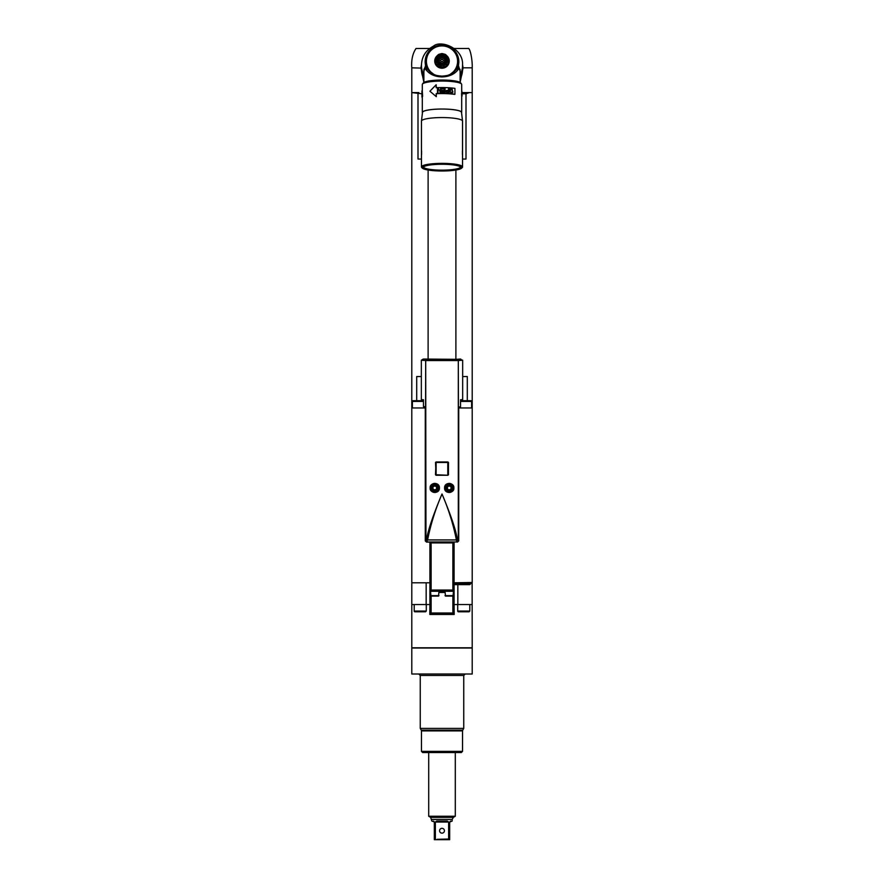 <?xml version="1.0" encoding="UTF-8"?>
<svg xmlns="http://www.w3.org/2000/svg" width="884" height="884" viewBox="0 0 884 884"><rect width="100%" height="100%" fill="white"/><g stroke="black" fill="none" stroke-linecap="round" stroke-linejoin="round"><path stroke-width="1.33" d="M462.056 93.803L466.001 93.803L469.327 92.588L462.056 92.588L472.211 92.588L472.211 407.955L458.73 407.955M421.613 68.112L411.789 67.825L411.789 92.588L418.828 92.588M469.327 92.588L472.211 92.588L472.211 67.825L463.094 67.825L460.122 82.378M462.542 70.775L460.122 80.146M421.458 70.709L421.469 70.112L421.458 70.709M423.878 80.146L421.458 70.764M421.469 64.642L420.906 67.825L423.878 82.378M462.542 69.46A20.542 20.233 180 0 1 460.122 79.041M423.878 79.041A20.542 20.233 180 0 1 421.458 69.46M462.387 68.112L463.094 67.825L462.531 64.642M472.211 67.825C472.586 59.814 469.945 46.896 467.979 48.487L454.387 48.487M429.613 48.487L416.021 48.487C412.629 53.537 411.215 59.979 411.789 67.825M423.878 74.886A20.542 20.233 180 0 1 421.458 65.372L421.458 69.394A20.542 20.233 -0 0 0 423.878 78.919M460.122 78.919A20.542 20.233 -0 0 0 462.542 69.394L462.542 65.372A20.542 20.233 180 0 1 460.122 74.886M461.326 83.825A19.337 3.359 180 0 0 461.028 83.295L460.431 82.72A18.73 3.249 180 0 0 442 80.035A18.73 3.249 180 0 0 423.569 82.72L422.972 83.295A19.337 3.359 180 0 0 422.674 83.825M456.951 66.256L457.326 66.134A16.011 15.768 -0 0 0 457.437 65.759L460.122 69.615M456.089 69.681L450.111 74.4C448.818 75.262 446.122 75.836 442 76.135L442 76.93C449.326 76.698 454.752 74.168 458.31 69.339L457.437 68.853L456.089 69.681C452.299 74.046 447.602 76.201 442 76.146C436.376 76.19 431.679 74.035 427.911 69.681L433.9 74.411C435.182 75.262 437.878 75.836 442 76.135L442 76.93C434.707 76.709 429.27 74.179 425.69 69.339L426.563 68.853L427.911 69.681M423.878 69.615L425.69 66.046L425.69 69.339M426.563 65.759A16.011 15.768 -0 0 1 426.552 65.736L426.464 65.107L425.58 65.416L425.69 66.046L426.563 65.759A16.011 15.768 -0 0 0 426.674 66.134L427.049 66.256M457.061 65.294L458.42 65.416A16.851 16.597 -0 0 0 442 45.117A16.851 16.597 -0 0 0 425.58 65.416L423.878 71.416M426.552 65.736L426.884 65.029A15.592 15.36 -0 0 0 427.149 65.969L426.674 66.134M429.679 71.007L429.171 71.029A16.011 15.768 -0 0 1 428.928 70.698L429.105 69.902A15.592 15.36 -0 0 0 429.679 70.687L429.171 71.029M429.016 70.134L428.53 70.123A16.011 15.768 -0 0 1 428.309 69.77L428.519 68.996A15.592 15.36 -0 0 0 429.038 69.814L428.53 70.123M427.149 65.969L427.182 66.068A15.592 15.36 -0 0 0 427.524 66.974L427.558 67.073A15.592 15.36 -0 0 0 427.966 67.957L428.011 68.046A15.592 15.36 -0 0 0 428.475 68.897L427.966 68.93A16.011 15.768 180 0 1 427.768 68.576L427.768 68.819A16.011 15.768 0 0 0 427.966 69.173L428.42 69.217M427.966 67.957L427.458 67.946A16.011 15.768 180 0 1 427.292 67.582L427.292 67.825A16.011 15.768 -0 0 0 427.458 68.19L427.9 68.267M427.524 66.974L427.027 66.941A16.011 15.768 180 0 1 426.884 66.554L426.884 66.797A16.011 15.768 -0 0 0 427.027 67.173L427.436 67.272M456.564 67.272L456.973 67.173A16.011 15.768 -0 0 0 457.116 66.797L457.116 66.554A16.011 15.768 180 0 1 456.973 66.941L456.476 66.974A15.592 15.36 -0 0 0 456.818 66.068L457.116 66.554M456.1 68.267L456.542 68.19A16.011 15.768 -0 0 0 456.708 67.825L456.708 67.582A16.011 15.768 180 0 1 456.542 67.946L456.034 67.957A15.592 15.36 -0 0 0 456.442 67.073L456.708 67.582M455.58 69.217L456.034 69.173A16.011 15.768 -0 0 0 456.232 68.819L456.232 68.576A16.011 15.768 180 0 1 456.034 68.93L455.525 68.897A15.592 15.36 -0 0 0 455.989 68.046L456.232 68.576M454.984 70.134L455.47 70.123A16.011 15.768 -0 0 0 455.691 69.77L455.691 69.538A16.011 15.768 180 0 1 455.47 69.88L454.962 69.814A15.592 15.36 -0 0 0 455.481 68.996L455.691 69.538M454.321 71.007L454.829 71.029A16.011 15.768 -0 0 0 455.072 70.698L455.072 70.455A16.011 15.768 180 0 1 454.829 70.786L454.321 70.687A15.592 15.36 0 0 0 454.895 69.902L455.072 70.455M433.812 74.908L433.779 74.322M429.679 70.687L429.746 70.764A15.592 15.36 -0 0 0 430.375 71.505L430.453 71.582A15.592 15.36 -0 0 0 431.127 72.278L431.204 72.355A15.592 15.36 0 0 0 431.933 72.996L432.022 73.063A15.592 15.36 0 0 0 432.795 73.659L432.873 73.726A15.592 15.36 -0 0 0 433.69 74.267L433.215 74.532M432.873 74.311L432.873 73.726M431.978 73.648L432.022 73.063M431.138 72.93L431.204 72.355M430.342 72.212L430.453 71.582M429.602 71.571L429.746 70.764M443.47 45.648L443.47 45.648A16.011 15.768 180 0 1 443.878 45.692L444.122 46.056A15.592 15.36 -0 0 0 443.138 45.957L443.039 45.946A15.592 15.36 -0 0 0 442.055 45.913L442.354 45.592A16.011 15.768 180 0 1 442.762 45.603L441.945 45.913A15.592 15.36 -0 0 0 440.961 45.946L440.862 45.957A15.592 15.36 -0 0 0 439.878 46.056L439.779 46.067A15.592 15.36 -0 0 0 438.807 46.233L438.707 46.255A15.592 15.36 -0 0 0 437.757 46.498L437.646 46.52A15.592 15.36 -0 0 0 436.718 46.819L436.619 46.852A15.592 15.36 -0 0 0 435.702 47.217L435.613 47.261A15.592 15.36 -0 0 0 434.729 47.692L434.63 47.736A15.592 15.36 -0 0 0 433.779 48.222L433.69 48.277A15.592 15.36 -0 0 0 432.873 48.819L432.795 48.874A15.592 15.36 -0 0 0 432.022 49.471L431.933 49.537A15.592 15.36 0 0 0 431.204 50.189L431.127 50.255A15.592 15.36 -0 0 0 430.453 50.952L430.375 51.029A15.592 15.36 -0 0 0 429.746 51.769L429.679 51.858A15.592 15.36 0 0 0 429.105 52.642L429.038 52.731A15.592 15.36 -0 0 0 428.519 53.548L428.475 53.637A15.592 15.36 -0 0 0 428.011 54.488L427.966 54.587A15.592 15.36 -0 0 0 427.558 55.471L427.524 55.559A15.592 15.36 -0 0 0 427.182 56.477L427.149 56.576A15.592 15.36 -0 0 0 426.884 57.504L426.861 57.604A15.592 15.36 -0 0 0 426.652 58.554L426.641 58.653A15.592 15.36 -0 0 0 426.497 59.615L426.486 59.714A15.592 15.36 -0 0 0 426.419 60.687L426.419 60.786A15.592 15.36 -0 0 0 426.419 61.758L426.419 61.858A15.592 15.36 -0 0 0 426.486 62.819L426.497 62.93A15.592 15.36 -0 0 0 426.641 63.88L426.652 63.991A15.592 15.36 -0 0 0 426.861 64.93L426.884 65.029M426.386 64.83A16.011 15.768 180 0 1 426.298 64.433L426.298 64.676A16.011 15.768 -0 0 0 426.386 65.073M457.26 57.659L457.116 57.504A15.592 15.36 -0 0 0 456.851 56.576L456.818 56.477A15.592 15.36 -0 0 0 456.476 55.559L456.442 55.471A15.592 15.36 -0 0 0 456.034 54.587L455.989 54.488A15.592 15.36 -0 0 0 455.525 53.637L455.481 53.548A15.592 15.36 -0 0 0 454.962 52.731L454.895 52.642A15.592 15.36 -0 0 0 454.321 51.858L454.254 51.769A15.592 15.36 -0 0 0 453.625 51.029L453.547 50.952A15.592 15.36 -0 0 0 452.873 50.255L452.796 50.189A15.592 15.36 0 0 0 452.067 49.537L452.553 49.504A16.011 15.768 180 0 1 452.862 49.769L453.282 50.51M457.393 57.504L457.536 58.09M460.122 71.394L458.42 65.416L458.31 69.339M457.614 65.073L457.138 64.93A15.592 15.36 -0 0 0 457.348 63.991L457.702 64.676A16.011 15.768 -0 0 1 457.614 65.073L457.448 65.736A16.011 15.768 -0 0 1 457.437 65.759M456.818 66.068L456.851 65.969A15.592 15.36 -0 0 0 457.116 65.029L457.448 65.736M449.967 74.466A15.592 15.36 -0 0 0 450.221 74.322L450.31 74.267A15.592 15.36 -0 0 0 451.127 73.726L451.205 73.659A15.592 15.36 -0 0 0 451.978 73.063L452.067 72.996A15.592 15.36 0 0 0 452.796 72.355L452.873 72.278A15.592 15.36 -0 0 0 453.547 71.582L453.625 71.505A15.592 15.36 -0 0 0 454.254 70.764L454.321 70.687M454.254 70.764L454.398 71.571M453.547 71.582L453.658 72.212M452.796 72.355L452.862 72.93M451.978 73.063L452.022 73.648M451.127 73.726L451.127 74.311M450.221 74.322L450.188 74.908M447.923 56.952A7.249 7.138 180 0 1 442 68.212A7.249 7.138 180 0 1 436.077 56.952M436.287 56.664A7.249 7.138 180 0 1 438.088 55.062M439.602 54.333A7.249 7.138 180 0 1 440.95 54.001M426.176 63.747A16.011 15.768 180 0 1 426.121 63.35L426.121 63.582A16.011 15.768 -0 0 0 426.176 63.991M426.044 62.654A16.011 15.768 180 0 1 426.011 62.245L426.011 62.488A16.011 15.768 -0 0 0 426.044 62.897M426.011 60.455A16.011 15.768 180 0 1 426.044 60.046L426.265 60.886M426.121 59.361A16.011 15.768 180 0 1 426.176 58.952L426.342 59.803M426.386 57.869L426.353 58.576M426.552 57.195A16.011 15.768 180 0 1 426.674 56.808L426.607 57.504M426.884 56.145A16.011 15.768 180 0 1 427.027 55.769L427.049 56.609M427.292 55.117A16.011 15.768 180 0 1 427.458 54.753L427.337 55.438M427.768 54.123A16.011 15.768 180 0 1 427.966 53.769L427.889 54.598M428.32 53.162A16.011 15.768 180 0 1 428.53 52.83L428.42 53.648M428.961 52.576L428.928 52.255A16.011 15.768 180 0 1 429.171 51.924L428.928 52.255M429.624 51.703L429.602 51.371A16.011 15.768 180 0 1 429.867 51.062M430.353 50.874L430.342 50.543A16.011 15.768 180 0 1 430.63 50.255L430.63 50.255M431.149 50.101L431.138 49.769A16.011 15.768 180 0 1 431.447 49.504L431.138 49.769M431.989 49.382L431.978 49.051A16.011 15.768 180 0 1 432.309 48.808L431.978 49.051M432.873 48.399A16.011 15.768 180 0 1 433.215 48.167L432.873 48.719M433.779 48.222L433.812 47.802A16.011 15.768 180 0 1 434.177 47.592L433.779 48.222M435.702 47.217L435.812 46.808A16.011 15.768 180 0 1 436.199 46.653L435.702 47.217M437.646 46.52L436.851 46.421A16.011 15.768 180 0 1 437.248 46.299L437.646 46.52A15.934 15.702 180 0 1 437.768 46.465M437.757 46.498L437.923 46.101A16.011 15.768 180 0 1 438.331 46.001L437.757 46.498M438.807 46.233L439.017 45.858A16.011 15.768 180 0 1 439.425 45.791L438.807 46.233M440.961 45.946L441.238 45.603A16.011 15.768 180 0 1 441.646 45.592L440.961 45.946M443.459 45.648L444.575 45.791A16.011 15.768 180 0 1 444.983 45.858L445.193 46.233A15.592 15.36 -0 0 0 444.221 46.067L445.669 46.001A16.011 15.768 180 0 1 446.077 46.101L446.243 46.498A15.592 15.36 -0 0 0 445.293 46.255L446.752 46.299A16.011 15.768 180 0 1 447.149 46.421L447.282 46.819A15.592 15.36 -0 0 0 446.354 46.52L447.801 46.653A16.011 15.768 180 0 1 448.188 46.808L448.298 47.217A15.592 15.36 -0 0 0 447.381 46.852L448.829 47.095A16.011 15.768 180 0 1 449.205 47.272L449.271 47.692A15.592 15.36 -0 0 0 448.387 47.261L449.205 47.261M452.862 49.769L451.978 49.471A15.592 15.36 0 0 0 451.205 48.874L451.127 48.819A15.592 15.36 -0 0 0 450.31 48.277L450.221 48.222A15.592 15.36 -0 0 0 449.37 47.736L449.205 47.272M449.37 47.736L449.823 47.592A16.011 15.768 180 0 1 450.188 47.802L449.37 47.736M451.127 48.388L450.785 48.167A16.011 15.768 180 0 1 451.127 48.399L451.127 48.907M452.022 49.051L451.691 48.808A16.011 15.768 180 0 1 452.022 49.051L451.978 49.559M453.37 50.255L453.37 50.255A16.011 15.768 180 0 1 453.658 50.543L454.133 51.062A16.011 15.768 180 0 1 454.387 51.371L454.122 51.051M455.072 52.255L454.829 51.913A16.011 15.768 180 0 1 455.072 52.244L455.039 52.576A15.934 15.702 180 0 1 455.161 52.742M455.58 53.648L455.459 52.819A16.011 15.768 180 0 1 455.68 53.162M455.525 53.637L456.034 53.769A16.011 15.768 180 0 1 456.232 54.123L455.525 53.637M456.034 54.587L456.542 54.753A16.011 15.768 180 0 1 456.708 55.117L456.034 54.587M456.476 55.559L456.973 55.769A16.011 15.768 180 0 1 457.116 56.145L456.476 55.559M457.448 57.195L457.326 56.808A16.011 15.768 180 0 1 457.448 57.195L457.614 57.88A16.011 15.768 180 0 1 457.702 58.267L457.348 58.554A15.592 15.36 -0 0 0 457.138 57.604L457.614 57.88M457.492 58.72L457.824 58.952A16.011 15.768 180 0 1 457.879 59.361L457.503 59.615A15.592 15.36 -0 0 0 457.359 58.653L457.956 60.046A16.011 15.768 180 0 1 457.989 60.455L457.581 60.687A15.592 15.36 -0 0 0 457.514 59.714L458.011 61.151A16.011 15.768 180 0 1 458.011 61.56L457.581 61.758A15.592 15.36 -0 0 0 457.581 60.786L458.011 61.394M457.746 64.024L457.359 63.88A15.592 15.36 -0 0 0 457.503 62.93L457.514 62.819A15.592 15.36 -0 0 0 457.581 61.858L457.581 61.758M457.581 61.858L457.989 62.488A16.011 15.768 -0 0 1 457.956 62.897L457.514 62.819M457.503 62.93L457.879 63.582A16.011 15.768 -0 0 1 457.824 63.991M443.05 54.001A7.249 7.138 180 0 1 444.398 54.333M445.912 55.062A7.249 7.138 180 0 1 447.713 56.664M437.58 65.427L436.221 63.88A6.829 6.718 180 0 1 435.956 63.427L435.956 64.201A6.829 6.718 -0 0 0 436.221 64.654L438.353 66.753A6.829 6.718 0 0 0 438.818 67.018L441.735 67.792A6.829 6.718 -0 0 0 442.265 67.792L445.182 67.018A6.829 6.718 -0 0 0 445.647 66.753L447.779 64.654A6.829 6.718 0 0 0 448.044 64.201L448.044 63.427A6.829 6.718 180 0 1 447.779 63.88L446.42 65.427M448.044 62.665L448.818 61.328A6.829 6.718 -0 0 0 448.829 61.073L448.829 60.3A6.829 6.718 180 0 1 448.818 60.554L448.044 63.427M435.956 57.935L435.956 57.162A6.829 6.718 180 0 1 436.221 56.709L438.353 54.609A6.829 6.718 180 0 1 438.818 54.344L441.735 53.581A6.829 6.718 180 0 1 442.265 53.581L445.182 54.344A6.829 6.718 180 0 1 445.647 54.609L447.779 56.709A6.829 6.718 180 0 1 448.044 57.162L448.044 57.935M435.956 63.427L435.182 60.554A6.829 6.718 180 0 1 435.171 60.3L435.171 61.073A6.829 6.718 -0 0 0 435.182 61.328L435.956 62.665M443.613 67.018L443.613 66.223L442.265 67.792M445.182 67.018L445.182 66.245L443.613 66.223M442.265 67.007A6.829 6.718 180 0 1 441.735 67.007L440.387 66.223L438.818 66.245L438.818 67.018M441.735 67.792L441.735 67.007M440.387 67.018L440.387 66.223M438.818 66.245A6.829 6.718 180 0 1 438.353 65.98L437.58 64.62M438.353 66.753L438.353 65.98M436.221 63.88L436.221 64.654M435.182 60.554L435.182 61.328M435.171 60.3A6.829 6.718 180 0 1 435.182 60.035L435.956 58.675M448.044 58.675L448.818 60.035A6.829 6.718 180 0 1 448.829 60.3M448.818 61.328L448.818 60.554M447.779 64.654L447.779 63.88M446.42 64.62L445.647 66.753M442 54.874A5.437 5.359 180 0 1 447.437 60.234A5.437 5.359 180 0 1 442 65.582A5.437 5.359 180 0 1 436.563 60.234A5.437 5.359 180 0 1 442 54.874M442 56.068A4.232 4.166 -0 0 0 437.768 60.234A4.232 4.166 -0 0 0 442 64.399A4.232 4.166 -0 0 0 446.232 60.234A4.232 4.166 -0 0 0 442 56.068M437.779 60.488A4.232 4.166 180 0 1 442 56.587A4.232 4.166 180 0 1 446.221 60.488M438.674 60.753A3.326 3.271 -0 0 0 442 64.024A3.326 3.271 180 0 0 445.326 60.753A3.326 3.326 0 0 0 442 57.427A3.326 3.326 0 0 0 438.674 60.753M442 63.084A2.707 2.663 180 0 1 439.293 60.421A2.707 2.663 180 0 1 442 57.758A2.707 2.663 -0 0 1 444.707 60.421A2.707 2.663 -0 0 1 442 63.084M443.392 60.421L442.696 59.228L441.304 59.228L440.608 60.421L441.304 61.604L442.696 61.604L443.392 60.421M442.696 59.228L443.326 60.532M441.304 59.228L440.674 60.532M442.696 59.449L441.304 59.449M461.028 83.295A19.337 3.359 180 0 0 442 80.532A19.337 3.359 180 0 0 422.972 83.295M461.691 99.925L461.691 84.477A19.691 3.425 180 0 0 442 81.063A19.691 3.425 180 0 0 422.309 84.477L422.309 90.433M454.707 94.367A19.691 3.425 180 0 0 442 93.56A19.691 3.425 0 0 0 436.298 93.704L436.177 93.627A20.056 3.481 0 0 1 442 93.472A20.056 3.481 -0 0 1 454.928 94.29L454.707 94.367M422.386 112.754A19.691 3.425 0 0 1 422.309 112.445A19.691 3.425 0 0 1 442 109.019A19.691 3.425 0 0 1 461.691 112.445A19.691 3.425 0 0 1 461.614 112.754M461.536 93.571L461.691 96.223M454.928 94.29L454.928 88.378A20.056 3.481 180 0 0 442 87.56A20.056 3.481 180 0 0 436.177 87.715L436.177 84.754L436.298 87.704M436.177 93.627L436.298 96.676L436.298 93.704M422.309 112.445L422.309 96.975A19.691 3.425 180 0 1 422.618 96.367L422.254 90.433A20.056 3.481 180 0 0 421.944 91.041L421.944 95.726A20.056 3.481 0 0 1 421.944 95.726L421.944 95.726M436.177 96.577L429.911 91.218L436.177 84.754M438.011 89.063L438.011 92.809A20.056 3.481 180 0 0 437.481 92.831L437.481 88.433A20.056 3.481 0 0 1 438.276 88.4L440.53 92.179L440.53 88.345A20.056 3.481 0 0 1 441.072 88.345L441.072 92.743A20.056 3.481 180 0 0 440.254 92.754L440.287 92.809M439.889 92.135L440.254 92.754M441.801 88.334L441.801 88.897L441.801 88.334A20.056 3.481 0 0 1 442 88.334A20.056 3.481 0 0 1 445.061 88.378L445.061 92.776A20.056 3.481 180 0 0 442 92.732A20.056 3.481 180 0 0 441.801 92.732L441.801 92.732M441.801 92.179A20.056 3.481 0 0 1 442 92.179A20.056 3.481 0 0 1 444.519 92.201L444.519 90.986A20.056 3.481 180 0 0 442.166 90.964L442.166 90.4A20.056 3.481 0 0 1 444.519 90.422L444.519 88.93A20.056 3.481 180 0 0 442 88.897A20.056 3.481 180 0 0 441.801 88.897M449.017 88.555A20.056 3.481 0 0 0 448.497 88.522L448.497 90.488A20.056 3.481 0 0 0 446.928 90.411L445.779 91.395L446.928 92.842A20.056 3.481 180 0 1 449.017 92.953L448.884 88.621A19.691 3.425 180 0 0 448.497 88.588M452.906 91.803L451.658 93.163A20.056 3.481 180 0 0 451.017 93.107L449.691 91.505L449.945 89.273L451.017 88.709A20.056 3.481 0 0 1 451.658 88.765L452.707 91.848L452.055 88.897M440.53 92.179L440.53 88.345M437.481 88.433L437.558 92.82M438.309 88.466A19.691 3.425 180 0 0 437.558 88.488M439.978 91.251L440.552 92.245M444.519 90.422L444.475 90.488A19.691 3.425 180 0 0 442.166 90.455M444.519 92.201L444.475 92.267A19.691 3.425 180 0 0 442 92.234A19.691 3.425 180 0 0 441.801 92.234M441.801 88.4A19.691 3.425 180 0 1 442 88.4A19.691 3.425 180 0 1 445.006 88.444L445.006 92.776M446.354 90.588L446.928 90.411M448.497 90.488L448.387 90.555A19.691 3.425 180 0 0 446.84 90.466M448.884 88.621L448.884 92.953M448.387 92.511A19.691 3.425 180 0 0 446.752 92.433L446.84 90.964A20.056 3.481 180 0 1 448.497 91.052L448.387 92.511M446.575 91.052L446.752 92.433M446.84 92.367A20.056 3.481 0 0 1 448.497 92.455M451.017 88.709L450.453 88.82M450.851 88.765A19.691 3.425 180 0 1 451.481 88.82L451.658 88.765M452.829 92.256L451.868 93.163M450.685 89.339L450.044 91.605L450.851 92.599A19.691 3.425 180 0 1 451.481 92.665L451.658 92.61A20.056 3.481 0 0 0 451.017 92.544L450.188 91.538L451.017 89.273A20.056 3.481 180 0 1 451.658 89.328L452.442 90.345L451.978 92.544M461.514 112.445A19.514 3.392 180 0 0 461.492 112.279A19.514 3.392 180 0 0 442 109.052A19.514 3.392 180 0 0 422.508 112.279L421.458 121.13L421.458 166.943A20.542 3.569 0 0 1 442 163.374A20.542 3.569 0 0 1 462.542 166.943A20.542 3.569 0 0 1 462.221 167.573L461.625 168.148A19.934 3.459 0 0 1 442 170.999A19.934 3.459 0 0 1 422.375 168.148A19.934 3.459 0 0 1 422.066 167.54A19.934 3.459 0 0 1 442 164.081A19.934 3.459 0 0 1 461.934 167.54A19.934 3.459 0 0 1 461.625 168.148M461.492 112.279L462.542 121.13L462.542 166.943M460.84 167.54A18.84 3.271 180 0 0 460.741 167.209A18.84 3.271 180 0 0 442 164.269A18.84 3.271 180 0 0 423.259 167.209A18.84 3.271 180 0 0 423.16 167.54A18.84 3.271 180 0 0 442 170.811A18.84 3.271 180 0 0 460.84 167.54M422.375 168.148L421.779 167.573A20.542 3.569 0 0 1 421.458 166.943M423.513 166.91A18.487 3.216 180 0 0 423.513 166.943A18.487 3.216 180 0 0 442 170.159A18.487 3.216 180 0 0 460.487 166.943A18.487 3.216 180 0 0 460.487 166.91M422.618 96.367L422.254 90.433M422.309 97.616A20.056 3.481 0 0 1 421.944 96.953A20.056 3.481 0 0 1 422.254 96.345M421.944 96.953L421.944 92.632M461.901 93.571L461.691 89.395M457.713 604.546L457.713 611.065A0.729 0.729 0 0 0 458.431 611.794L469.061 611.794L469.791 611.065L469.791 604.546M460.266 611.794L462.001 611.794M445.017 591.252L445.47 596.092L453.028 596.092L453.481 591.252L431.127 591.252A1.204 1.204 0 0 1 429.922 590.048L429.922 604.546L411.789 604.546L411.789 647.806L472.211 647.806L472.133 582.799M429.922 604.546L429.801 614.457L454.199 614.457L454.078 604.546L472.211 604.546M425.27 407.955L411.789 407.955L411.789 582.799L429.922 582.799M426.165 582.799L426.165 604.546M452.873 596.092L452.873 612.999L431.127 612.999L431.127 614.214L452.873 614.214L452.873 612.999L454.078 612.999L454.078 590.048L454.078 604.546M457.835 604.546L457.835 584.633M457.835 583.429L457.835 582.799M430.519 592.457L429.922 592.457L429.922 590.048L431.127 590.048L431.127 591.252A1.204 1.204 0 0 1 429.922 590.048L429.922 542.08L426.574 542.102L425.27 540.909L425.27 406.751L423.469 406.618L423.469 399.734L421.337 399.656L421.337 360.23L425.69 360.539L425.978 540.754A1.204 1.171 85.9 0 0 427.149 541.969A141.993 2.475 0 0 1 456.851 541.969L429.922 542.08M429.922 592.457L429.922 612.999A1.204 1.204 0 0 0 431.127 614.214M421.944 93.803L411.789 92.588L411.789 483.117M411.789 582.799L411.789 604.546M458.73 540.909L458.31 360.539L462.663 360.23L462.663 399.656L460.531 399.734L460.531 406.894L458.73 406.994L458.73 540.909L457.426 542.091M455.89 170.026L455.89 359.335L460.741 359.037L457.105 359.324A1.204 1.204 0 0 1 458.31 360.539L458.31 540.798A1.204 1.204 180 0 1 457.105 542.014L457.105 542.002A1.204 1.204 180 0 0 458.31 540.798L457.371 539.572L456.387 539.936L456.851 541.969A1.204 1.171 94.1 0 0 458.022 540.754M424.651 359.037L428.11 359.335L428.11 170.026M425.27 540.909L425.69 360.539L458.31 360.539A1.204 1.204 0 0 0 457.105 359.335L423.259 359.037L421.337 360.23M462.663 360.23L459.349 359.037M455.89 359.335L428.11 359.335M457.371 539.572C455.547 527.107 447.182 506.388 442 493.979C435.414 509.261 430.618 524.577 427.613 539.936L426.629 539.572C428.508 526.875 436.873 506.289 442 493.979C448.586 509.261 453.382 524.588 456.387 539.936L427.613 539.936L426.574 542.102M426.629 539.572L425.978 540.754M430.165 487.946C429.381 493.283 439.757 494.366 439.403 487.946C439.757 481.515 429.381 482.609 430.165 487.946M453.835 487.946C454.619 493.283 444.243 494.366 444.597 487.946C444.243 481.515 454.619 482.609 453.835 487.946M435.469 462.564L436.044 461.967L447.956 461.967L448.531 462.564L447.956 475.261L436.044 475.261L435.469 474.653L436.044 461.967M430.221 487.946A4.53 4.53 0 0 1 434.751 483.415A4.53 4.53 0 0 1 439.282 487.946A4.53 4.53 0 0 1 434.751 492.476A4.53 4.53 0 0 1 430.221 487.946M438.983 487.946A4.232 4.232 0 0 0 434.751 483.714A4.232 4.232 0 0 0 430.519 487.946A4.232 4.232 0 0 0 434.751 492.178A4.232 4.232 0 0 0 438.983 487.946A4.232 4.232 0 0 1 434.751 492.178A4.232 4.232 0 0 1 430.519 487.946A4.232 4.232 0 0 1 434.751 483.714A4.232 4.232 0 0 1 438.983 487.946M435.801 489.758L436.84 487.946L435.801 486.134L433.701 486.134L432.663 487.946L433.701 489.758L435.801 489.758M444.718 487.946A4.53 4.53 0 0 1 449.249 483.415A4.53 4.53 0 0 1 453.779 487.946A4.53 4.53 0 0 1 449.249 492.476A4.53 4.53 0 0 1 444.718 487.946M453.481 487.946A4.232 4.232 0 0 0 449.249 483.714A4.232 4.232 0 0 0 445.017 487.946A4.232 4.232 0 0 0 449.249 492.178A4.232 4.232 0 0 0 453.481 487.946A4.232 4.232 0 0 1 449.249 492.178A4.232 4.232 0 0 1 445.017 487.946A4.232 4.232 0 0 1 449.249 483.714A4.232 4.232 0 0 1 453.481 487.946M450.299 489.758L451.337 487.946L450.299 486.134L448.199 486.134L447.16 487.946L448.199 489.758L450.299 489.758M436.044 475.261L435.536 462.586L436.11 461.978L447.956 461.967M447.956 475.261L436.11 475.238L435.469 474.653M448.531 474.653L447.89 475.238L436.232 474.763M436.232 462.465L447.768 462.465L447.768 474.763M447.768 462.465L448.464 462.586L448.464 474.642L447.879 474.642M454.078 542.069L454.078 542.92L429.922 542.92M471.603 407.955L471.603 401.435A0.729 0.729 0 0 0 470.874 400.706L460.531 400.706M459.525 406.938L459.525 407.955M454.078 582.799L472.211 582.49L472.211 407.955M454.078 542.92L454.078 590.048A1.204 1.204 0 0 1 452.873 591.252L452.873 590.048L454.078 590.048A1.204 1.204 0 0 1 452.873 591.252A1.204 1.204 0 0 0 454.078 590.048A1.204 1.204 0 0 1 452.873 591.252M462.663 376.54L467.293 376.54L467.293 400.706M420.187 400.706L416.696 400.706L416.707 376.54L421.337 376.54M417.999 93.803L417.999 159.043L421.458 159.043M462.542 159.043L466.001 159.043L466.001 93.803M462.42 150.899L462.42 154.512M421.58 150.899L421.58 154.512M424.475 407.955L424.475 406.673M423.469 400.706L413.126 400.706A0.729 0.729 0 0 0 412.397 401.435L412.397 407.955M416.696 400.706L414.95 400.706M470.852 582.799L469.791 583.429L454.685 583.429L454.685 584.633L469.791 584.633L472.211 582.224L472.034 583.12M469.791 584.633L469.791 583.429M459.26 752.56L424.74 752.56M422.662 752.56L461.337 752.56L462.542 751.356L421.458 751.356L422.662 752.56M420.254 728.394L463.746 728.394L462.73 730.151L421.27 730.151L420.254 728.394L420.254 675.475L463.746 675.475L463.746 728.394M472.211 648.038L411.789 648.038L411.789 674.017L472.211 674.017L472.211 648.038M431.127 591.252L430.519 591.252L430.972 596.092L438.53 596.092L438.983 591.252M454.078 612.999A1.204 1.204 0 0 1 452.873 614.214M447.16 596.092L448.199 596.092M432.663 596.092L433.701 596.092M435.801 596.092L436.84 596.092M414.209 604.546L414.209 611.065A0.729 0.729 0 0 0 414.939 611.794L425.569 611.794L426.287 611.065L426.287 604.546M414.209 611.065L426.287 611.065L423.734 611.794M416.762 611.794L414.939 611.794M421.999 611.794L418.508 611.794M434.32 821.888L431.845 821.07L430.641 817.357L428.707 816.241L455.293 816.241L455.293 752.56M433.558 821.092L434.331 822.043L434.331 839.026L435.359 839.026L435.359 822.043L436.674 821.07L447.326 821.07L448.641 822.043L448.641 839.026L449.669 839.026L449.669 822.043L452.155 821.07L452.155 819.446L431.845 819.446M448.641 822.043L435.359 822.043L436.674 821.07M449.669 822.043L450.641 821.07M440.077 839.623L438.729 839.513M437.149 839.314L448.641 839.026M434.331 839.689L449.669 839.689M439.58 830.739A2.42 2.42 0 0 0 442 833.159A2.42 2.42 0 0 0 444.42 830.739A2.42 2.42 0 0 0 442 828.319A2.42 2.42 0 0 0 439.58 830.739M426.563 65.946L426.563 68.853M457.437 68.853L457.437 65.946M436.265 46.951L436.829 46.741M438.387 46.299L438.983 46.178M439.481 46.09L440.077 46.012M442.298 45.902L441.702 45.902M443.923 46.012L444.519 46.09M462.542 121.13A20.542 3.569 180 0 0 442 117.561A20.542 3.569 180 0 0 421.458 121.13M457.713 611.065L469.791 611.065L469.061 611.794M426.895 359.324L426.895 359.335A1.204 1.204 0 0 0 425.69 360.539A1.204 1.204 0 0 1 426.895 359.335M425.69 540.798A1.204 1.204 -0 0 0 426.895 542.002A1.204 1.204 -0 0 1 425.69 540.809M431.735 487.935A3.017 3.017 0 0 1 434.762 484.929A3.017 3.017 0 0 1 437.768 487.946A3.017 3.017 0 0 1 434.74 490.963A3.017 3.017 0 0 1 431.735 487.935M446.232 487.935A3.017 3.017 0 0 1 449.26 484.929A3.017 3.017 0 0 1 452.265 487.946A3.017 3.017 0 0 1 449.238 490.963A3.017 3.017 0 0 1 446.232 487.935M448.531 462.564L447.879 462.586M436.121 462.586L436.121 474.642M471.603 401.435L460.531 401.435M423.469 401.435L412.397 401.435M456.52 583.429L456.52 584.633M421.458 751.356L421.458 730.88L462.542 730.88L462.542 751.356M431.127 596.092L431.127 612.999L429.922 612.999M445.017 592.457L438.983 592.457M430.519 595.639L438.983 595.639M445.017 595.639L453.481 595.639M452.873 542.92L452.873 590.048L431.127 590.048L431.127 542.92M454.078 592.457L453.481 592.457M430.641 817.357L453.359 817.357L455.293 816.241M460.122 82.477L460.122 69.56M423.878 82.477L423.878 69.582M462.542 65.372C463.813 48.034 440.685 39.747 433.547 46.079C425.701 50.3 421.679 56.731 421.458 65.372M461.691 96.091L461.691 112.445M421.944 92.522L421.944 95.516M462.056 91.936L462.056 96.069M462.542 730.88L462.73 730.151M421.458 730.88L421.27 730.151M463.746 675.475L465.194 674.017M420.254 675.475L418.806 674.017M428.707 816.241L428.707 752.56M452.155 819.446L453.359 817.357"/></g></svg>
